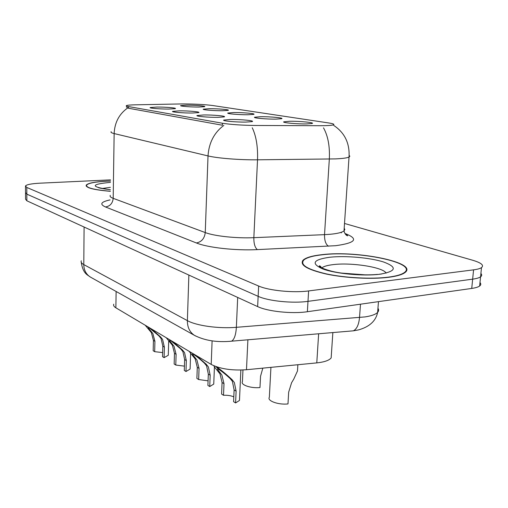 <?xml version="1.0" encoding="UTF-8"?>
<svg xmlns="http://www.w3.org/2000/svg" width="508" height="508" viewBox="0 0 508 508"><rect width="100%" height="100%" fill="white"/><g stroke="black" fill="none" stroke-linecap="round" stroke-linejoin="round"><path stroke-width="0.76" d="M192.265 113.024C183.642 113.125 171.406 112.103 172.542 111.392L179.305 110.833C188.551 110.738 201.397 111.9 198.577 112.605L192.265 113.024M217.869 117.348C208.832 117.481 195.637 116.338 196.977 115.551L203.721 114.96C213.436 114.821 227.33 116.135 224.085 116.91L217.869 117.348M245.904 122.079C236.411 122.257 222.098 120.961 223.698 120.091L230.397 119.463C240.633 119.285 255.74 120.777 251.987 121.634L245.904 122.079M168.789 109.061C160.547 109.131 149.142 108.217 150.114 107.569L156.87 107.048C165.684 106.978 177.629 108.02 175.158 108.661L168.789 109.061M222.377 110.738C214.166 110.82 202.095 109.83 203.251 109.176L209.347 108.699C218.103 108.617 230.746 109.734 228.073 110.376L222.377 110.738M248.031 114.751C239.452 114.865 226.46 113.76 227.806 113.043L233.871 112.535C243.04 112.42 256.68 113.671 253.632 114.376L248.031 114.751M275.99 119.126C267.011 119.278 252.959 118.034 254.54 117.246L260.547 116.707C270.167 116.554 284.963 117.97 281.464 118.739L275.99 119.126M306.597 123.914C297.18 124.117 281.889 122.701 283.756 121.831L289.674 121.266C299.784 121.069 315.925 122.682 311.893 123.527L306.597 123.914M198.761 107.042C190.894 107.099 179.622 106.204 180.619 105.613L186.734 105.162C195.11 105.105 206.883 106.108 204.527 106.693L198.761 107.042M180.461 103.956L183.515 103.93C195.212 104 204.889 104.527 212.541 105.512L328.435 122.917C333.127 123.641 334.791 124.289 333.413 124.866C331.635 125.432 327.108 125.717 319.824 125.711L255.746 125.476C242.018 125.311 230.937 124.574 222.491 123.247L128.53 106.572C126.606 106.229 125.895 105.905 126.397 105.613C127.298 105.188 130.302 104.927 135.395 104.819L180.461 103.956M331.387 354.476L331.159 357.918C329.152 360.42 324.364 362.077 316.782 362.89L246.482 369.729C231.807 370.7 220.047 368.929 211.195 364.42L115.868 307.804C113.932 306.629 113.227 305.422 113.741 304.19M110.496 181.013L106.782 181.153C94.933 181.775 88.081 183.096 86.227 185.109C85.579 187.801 93.618 189.865 110.35 191.313M322.269 254.641C312.687 255.664 306.381 257.423 303.352 259.925C299.085 264.751 306.73 269.456 326.288 274.047C345.173 278.047 371.735 279.444 388.671 277.285C396.621 276.257 401.999 274.72 404.806 272.675C419.176 262.75 357.403 250.247 322.269 254.641M25.508 193.18L25.54 199.187L26.86 200.793L257.639 306.597C267.735 311.48 292.125 314.039 307.365 311.721L471.741 288.43L472.656 279.159C476.46 278.632 479.095 277.863 480.555 276.854C481.952 275.844 482.06 274.714 480.892 273.482C482.06 274.714 481.952 275.844 480.555 276.854C479.095 277.863 476.46 278.632 472.656 279.159L307.994 301.352L472.656 279.159L473.57 269.843C477.387 269.348 480.022 268.611 481.482 267.64C484.276 265.303 481.343 262.839 472.681 260.248L344.513 223.463M257.639 306.597L258.147 296.335C268.268 301.06 292.729 303.562 307.994 301.352C292.729 303.562 268.268 301.06 258.147 296.335L26.829 194.139L258.147 296.335L258.648 286.029C268.808 290.589 293.326 293.033 308.623 290.932L473.57 269.843M25.508 192.589L26.829 194.139L25.508 192.589L25.476 186.538M222.491 123.247L222.364 125.228L128.46 108.248L126.333 106.896M110.509 179.876L40.011 183.178C31.521 183.629 26.676 184.563 25.47 185.972L26.797 187.458L258.648 286.029M320.637 266.465L319.716 266.662M471.741 288.43C475.539 287.877 478.168 287.077 479.635 286.023C481.032 284.975 481.146 283.807 479.984 282.524M162.649 352.584L154.667 351.676L153.168 350.723L153.422 340.404L151.39 332.657L145.186 325.215M151.2 328.79L160.509 336.842L162.573 339.382L164.382 347.129L164.097 357.645L168.288 355.263L168.694 340.919M168.319 354.241L168.288 355.263M149.13 327.838L148.355 328.009L152.851 333.54L154.927 341.332L154.667 351.676M164.097 357.645L162.535 356.66L162.82 346.17L161.055 338.468L158.953 335.915L148.38 327.114M149.123 327.971L147.974 326.873M110.49 181.064L106.934 181.197C95.206 181.82 88.424 183.128 86.595 185.115C85.947 187.769 93.866 189.814 110.35 191.249M242.97 369.983L242.43 381.648C240.271 384.861 251.003 388.531 259.975 387.547L260.547 376.244L262.807 368.198M270.929 367.348L269.348 397.288C266.814 400.825 278.479 405.054 287.985 403.924L288.665 392.17L291.586 382.74L293.732 379.178L297.491 370.967L297.764 366.389M184.436 366.135L175.781 365.049L174.155 364.02L174.473 353.32L172.422 345.307L166.243 337.725M172.764 341.598L182.423 349.961L184.537 352.584L186.341 360.597L185.985 371.513L190.1 369.075L190.627 353.562M190.144 367.855L190.1 369.075M170.447 340.506L169.564 340.709L174.009 346.253L176.105 354.324L175.781 365.049M185.985 371.513L184.296 370.44L184.645 359.562L182.886 351.593L180.74 348.958L169.704 339.776M170.447 340.646L169.266 339.515M208.07 380.841L198.653 379.533L196.888 378.416L197.282 367.316L195.218 359.004L189.09 351.295M196.183 355.505L206.216 364.211L208.375 366.916L210.172 375.221L209.734 386.556L213.747 384.08L214.42 367.049M213.804 382.626L213.747 384.08M193.586 354.247L192.564 354.489L196.939 360.039L199.053 368.402L198.653 379.533M209.734 386.556L207.899 385.394L208.331 374.091L206.585 365.843L204.387 363.112C200.108 359.2 196.64 356.381 193.999 354.66L192.856 353.53M193.58 354.406L192.373 353.244M233.807 396.869C230.988 395.624 227.559 395.091 223.514 395.288L221.596 394.068L222.072 382.524L220.002 373.907L214.135 366.56L214.052 365.849M216.332 366.725L216.332 366.77C220.542 369.526 225.812 373.844 232.143 379.73L234.347 382.53L236.118 391.141L235.591 402.933L239.478 400.444L240.868 370.053M239.554 398.697L239.478 400.444M218.783 369.214L217.602 369.5L221.875 375.031L224.003 383.705L223.514 395.288M235.591 402.933L233.591 401.669L234.112 389.909L232.397 381.356L230.149 378.536C225.723 374.479 222.091 371.526 219.234 369.665L216.332 366.77M218.777 369.392L215.868 366.56M383.769 300.895L391.865 299.745M388.296 277.158C396.17 276.142 401.498 274.618 404.279 272.593C418.497 262.769 357.365 250.393 322.58 254.749C313.106 255.759 306.87 257.499 303.873 259.975C299.65 264.751 307.213 269.405 326.568 273.945C345.256 277.914 371.532 279.292 388.296 277.158M128.53 106.572L128.499 108.255M116.129 291.478L115.868 307.804M212.109 340.855L211.195 364.42M247.891 339.788L246.482 369.729M318.637 333.781L316.782 362.89M341.401 232.816L340.957 232.677M344.97 233.496C358.965 238.849 355.867 242.913 335.667 245.694L257.391 249.612C235.623 250.755 207.632 247.631 196.393 242.964L105.499 206.972C99.377 204.229 100.901 201.873 110.084 199.898M323.501 127.845C327.984 135.89 329.927 146.291 329.33 159.048L324.523 234.652L330.251 234.271C337.445 233.585 342.03 232.467 344.005 230.911L344.837 229.553L344.195 228.124M349.161 155.372L349.834 156.248L349.028 157.061C347.066 157.982 342.436 158.598 335.14 158.909L257.524 159.81C239.947 160.039 217.361 158.242 208.02 155.924L114.148 133.566C114.662 122.542 119.151 114.027 127.597 108.013M223.825 125.4C214.16 132.651 208.896 142.824 208.02 155.924L205.251 232.569C214.382 236.118 236.544 238.493 253.841 237.674L324.523 234.652C324.421 240.525 325.742 244.38 328.479 246.209M252.26 127.768C256.197 136.068 257.956 146.749 257.524 159.81L253.841 237.674C253.79 243.732 254.972 247.707 257.391 249.612M110.293 195.358C109.601 196.342 110.566 197.333 113.189 198.33L114.148 133.566C111.487 132.918 110.496 132.302 111.195 131.712M26.797 187.458L26.86 200.793M308.623 290.932L307.365 311.721M105.499 206.972C110.103 206.191 112.662 203.308 113.189 198.33L205.251 232.569C204.54 238.455 201.581 241.922 196.393 242.964M81.293 260.794C80.702 262.077 81.534 263.347 83.782 264.592L187.382 320.637C196.342 325.717 218.681 328.835 236.36 327.317L365.093 316.909C371.513 315.9 375.698 314.389 377.635 312.369C378.816 311.067 378.924 309.696 377.952 308.254M360.496 304.19L359.518 317.538C358.839 324.663 356.787 329.095 353.365 330.829L350.45 331.076M302.47 260.934L303.047 260.902M347.618 235.687L346.634 235.388M91.161 277.489L90.233 276.974C86.049 274.206 83.896 270.078 83.782 264.592L84.093 227.038M378.466 301.644L377.635 312.369C375.837 321.018 369.418 326.873 358.381 329.933L353.365 330.829L231.616 341.173C234.321 339.42 235.903 334.804 236.36 327.317L237.687 297.447M195.644 336.017L194.412 335.337C189.694 332.181 187.35 327.279 187.382 320.637L188.868 275.069M81.255 262.319C83.001 274.123 87.986 274.98 90.233 276.974L194.412 335.337C204.724 340.627 217.126 342.57 231.616 341.173L229.368 341.389M162.82 346.17L164.382 347.129M158.953 335.915L160.509 336.842M149.549 330.283L151.047 331.178M153.422 340.404L154.927 341.332M110.401 187.338L101.93 188.525M110.477 182.372L110.382 182.378C90.202 184.315 90.195 186.785 110.369 189.782M184.645 359.562L186.341 360.597M180.74 348.958L182.423 349.961M170.555 342.856L172.174 343.827M174.473 353.32L176.105 354.324M208.331 374.091L210.172 375.221M204.387 363.112L206.216 364.211M193.319 356.489L195.078 357.543M197.282 367.316L199.053 368.402M234.112 389.909L236.118 391.141M230.149 378.536L232.143 379.73M218.078 371.31L219.996 372.459M222.072 382.524L224.003 383.705M320.948 266.776L320.142 267.011M365.354 274.866L341.624 273.101M386.156 273.133C383.324 267.246 351.555 262.293 333.311 264.604C327.482 265.278 323.634 266.389 321.755 267.951L320.046 266.046C318.814 265.138 316.903 267.252 331.762 271.247C345.186 274.631 368.052 275.514 377.463 274.384M379.762 274.25C396.31 271.342 397.637 267.278 383.737 262.045C370.218 257.67 345.719 255.518 329.857 257.232C312.972 259.613 310.648 263.531 322.891 268.992C335.737 273.749 363.264 276.346 379.762 274.25M223.876 120.421L223.698 120.091M283.94 122.187L283.756 121.831M332.854 332.569L331.159 357.918M86.22 186.125L86.227 185.109M345.548 234.334C347.739 235.572 348.272 236.023 347.135 235.693C345.65 234.886 344.608 233.293 344.005 230.911L349.028 157.061C349.822 143.307 344.741 132.779 333.794 125.476M481.482 267.64L479.635 286.023M303.27 260.598L302.685 260.629M148.355 328.009L148.361 327.692M110.369 189.719C102.311 188.678 98.196 187.89 98.038 187.369L98.146 187.439M297.491 370.967L297.859 364.731M169.564 340.709L169.577 340.322M192.564 354.489L192.583 354.032M217.602 369.5L217.627 368.948M381.432 274.028L379.578 274.193M404.241 273.063L404.279 272.593"/></g></svg>
